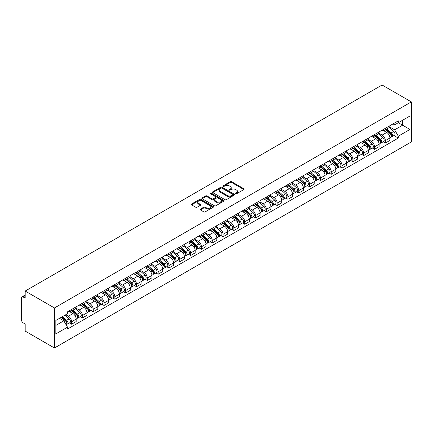 <?xml version="1.0" encoding="UTF-8"?>
<svg xmlns="http://www.w3.org/2000/svg" width="433" height="433" viewBox="0 0 433 433"><rect width="100%" height="100%" fill="white"/><g stroke="black" fill="none" stroke-linecap="round" stroke-linejoin="round"><path stroke-width="0.65" d="M235.698 193.73A0.677 0.39 0 0 0 236.651 193.73L243.882 189.551A0.963 0.557 0 0 0 244.163 189.161A0.963 0.557 0 0 0 243.882 188.766L231.628 181.692A0.963 0.557 0 0 0 230.269 181.692L223.033 185.865A0.677 0.39 0 0 0 222.838 186.141A0.677 0.39 0 0 0 223.033 186.417A0.677 0.39 0 0 0 223.985 186.417L224.922 185.876A3.08 1.781 0 0 1 229.279 185.876L230.302 186.466A3.08 1.781 0 0 1 231.206 187.722A3.08 1.781 0 0 1 230.302 188.983L229.366 189.524A0.677 0.39 0 0 0 229.165 189.8A0.677 0.39 0 0 0 229.366 190.071A0.677 0.39 0 0 0 230.318 190.071L231.254 189.535A3.08 1.781 0 0 1 235.612 189.535L236.635 190.119A3.08 1.781 0 0 1 237.533 191.381A3.08 1.781 0 0 1 236.635 192.636L235.698 193.178A0.677 0.39 0 0 0 235.498 193.454A0.677 0.39 0 0 0 235.698 193.73L235.698 193.178M200.382 209.123A0.963 0.557 0 0 0 200.1 209.518A0.963 0.557 0 0 0 200.382 209.913L203.819 211.894A0.963 0.557 0 0 0 205.182 211.894L213.215 207.255A0.963 0.557 0 0 0 213.496 206.866A0.963 0.557 0 0 0 213.215 206.471L200.961 199.397A0.963 0.557 0 0 0 199.597 199.397L191.565 204.035A0.963 0.557 0 0 0 191.283 204.43A0.963 0.557 0 0 0 191.565 204.82L195.716 207.218A0.963 0.557 0 0 0 197.08 207.218L200.517 205.237A0.963 0.557 0 0 0 200.798 204.841A0.963 0.557 0 0 0 200.517 204.446L198.46 203.261A2.576 1.488 0 0 1 197.702 202.206A2.576 1.488 0 0 1 199.294 200.836A2.576 1.488 0 0 1 202.103 201.156L210.167 205.816A2.576 1.488 0 0 1 210.92 206.866A2.576 1.488 0 0 1 209.334 208.241A2.576 1.488 0 0 1 206.525 207.916L205.182 207.142A0.963 0.557 0 0 0 203.819 207.142L200.382 209.123L200.382 209.913M54.455 307.955L25.184 291.057L382.085 85.003L411.35 101.901L54.455 307.955L54.455 347.997L411.35 141.943L411.35 101.901M224.992 199.673A0.963 0.557 0 0 0 226.351 199.673L234.383 195.034A0.963 0.557 0 0 0 234.67 194.644A0.963 0.557 0 0 0 234.383 194.249L222.134 187.175A0.963 0.557 0 0 0 220.77 187.175L212.738 191.814A0.963 0.557 0 0 0 212.457 192.203A0.963 0.557 0 0 0 212.738 192.598L224.992 199.673M210.66 193.876A0.677 0.39 0 0 1 211.342 193.968L211.342 193.167L223.801 200.36A0.963 0.557 0 0 1 224.083 200.755A0.963 0.557 0 0 1 223.801 201.145L215.769 205.783A0.963 0.557 0 0 1 214.405 205.783L202.151 198.709L205.588 196.739L205.588 195.938L202.151 197.924A0.963 0.557 0 0 0 201.87 198.314A0.963 0.557 0 0 0 202.151 198.709L202.151 197.924M205.588 196.739A0.963 0.557 0 0 1 206.952 196.739L206.952 195.938A0.963 0.557 0 0 0 205.588 195.938M206.952 195.938L211.921 198.807A0.963 0.557 0 0 0 213.28 198.807L215.564 197.491A0.963 0.557 0 0 0 215.845 197.096A0.963 0.557 0 0 0 215.564 196.706L210.389 193.719A0.677 0.39 0 0 1 210.189 193.443A0.677 0.39 0 0 1 210.606 193.086A0.677 0.39 0 0 1 211.342 193.167M25.184 291.057L25.184 298.142L23.036 296.903A1.959 1.131 -120 0 0 22.056 296.805A1.959 1.131 -120 0 0 21.65 297.704L21.65 320.366A1.959 1.131 -120 0 0 23.036 322.769L25.184 324.008L25.184 331.099L54.455 347.997M385.343 128.33A4.514 2.603 60 0 1 384.407 130.355L388.986 127.713A4.514 2.603 -120 0 0 389.922 125.689M378.848 133.185L382.15 135.096A4.514 2.603 60 0 1 385.343 140.622L389.922 137.981A4.514 2.603 -120 0 0 386.729 132.455L383.454 130.56M389.922 137.981L389.922 140.422L385.343 143.063L383.145 141.797M384.407 130.355A4.514 2.603 60 0 1 382.187 130.149M385.343 140.622L385.343 143.063M374.523 134.576A4.514 2.603 60 0 1 373.587 136.601L378.166 133.959A4.514 2.603 -120 0 0 379.102 131.935M372.326 148.043L374.523 149.309L379.102 146.668L379.102 144.227A4.514 2.603 -120 0 0 375.909 138.701L372.634 136.806M373.587 136.601A4.514 2.603 60 0 1 371.368 136.395M368.028 139.431L371.335 141.342A4.514 2.603 60 0 1 374.523 146.868L374.523 149.309M363.704 140.822A4.514 2.603 60 0 1 362.767 142.847L367.346 140.205A4.514 2.603 -120 0 0 368.283 138.181M361.512 154.289L363.704 155.555L368.283 152.914L368.283 150.473A4.514 2.603 -120 0 0 365.089 144.947L361.815 143.052M362.767 142.847A4.514 2.603 60 0 1 360.548 142.646M357.209 145.683L360.516 147.588A4.514 2.603 60 0 1 363.704 153.114L363.704 155.555M352.884 147.068A4.514 2.603 60 0 1 351.948 149.093L356.527 146.451A4.514 2.603 -120 0 0 357.463 144.427M350.692 160.535L352.884 161.801L357.463 159.16L357.463 156.719A4.514 2.603 -120 0 0 354.27 151.193L350.995 149.304M351.948 149.093A4.514 2.603 60 0 1 349.729 148.892M346.389 151.929L349.696 153.834A4.514 2.603 60 0 1 352.884 159.36L352.884 161.801M342.065 153.314A4.514 2.603 60 0 1 341.134 155.339L345.707 152.697A4.514 2.603 -120 0 0 346.644 150.673M339.873 166.781L342.065 168.053L346.644 165.406L346.644 162.965A4.514 2.603 -120 0 0 343.45 157.439L340.176 155.55M341.134 155.339A4.514 2.603 60 0 1 338.909 155.138M335.57 158.175L338.877 160.08A4.514 2.603 60 0 1 342.065 165.606L342.065 168.053M331.245 159.561A4.514 2.603 60 0 1 330.314 161.585L334.888 158.943A4.514 2.603 -120 0 0 335.824 156.919M329.053 173.032L331.245 174.299L335.824 171.652L335.824 169.211A4.514 2.603 -120 0 0 332.631 163.685L329.356 161.796M330.314 161.585A4.514 2.603 60 0 1 328.09 161.385M324.75 164.421L328.057 166.326A4.514 2.603 60 0 1 331.245 171.852L331.245 174.299M320.425 165.807A4.514 2.603 60 0 1 319.494 167.831L324.068 165.19A4.514 2.603 -120 0 0 325.004 163.165M318.233 179.278L320.425 180.545L325.004 177.898L325.004 175.457A4.514 2.603 -120 0 0 321.816 169.931L318.536 168.042M319.494 167.831A4.514 2.603 60 0 1 317.27 167.631M313.93 170.667L317.237 172.578A4.514 2.603 60 0 1 320.425 178.098L320.425 180.545M309.606 172.053A4.514 2.603 60 0 1 308.675 174.082L313.248 171.436A4.514 2.603 -120 0 0 314.185 169.411M307.414 185.524L309.606 186.791L314.185 184.149L314.185 181.703A4.514 2.603 -120 0 0 310.997 176.177L307.717 174.288M308.675 174.082A4.514 2.603 60 0 1 306.45 173.877M303.111 176.913L306.418 178.824A4.514 2.603 60 0 1 309.606 184.344L309.606 186.791M298.786 178.299A4.514 2.603 60 0 1 297.855 180.328L302.429 177.682A4.514 2.603 -120 0 0 303.365 175.657M296.594 191.77L298.786 193.037L303.365 190.396L303.365 187.949A4.514 2.603 -120 0 0 300.177 182.423L296.897 180.534M297.855 180.328A4.514 2.603 60 0 1 295.631 180.123M292.291 183.159L295.598 185.07A4.514 2.603 60 0 1 298.786 190.596L298.786 193.037M287.967 184.545A4.514 2.603 60 0 1 287.036 186.574L291.615 183.928A4.514 2.603 -120 0 0 292.546 181.903M285.775 198.016L287.967 199.283L292.546 196.642L292.546 194.195A4.514 2.603 -120 0 0 289.358 188.669L286.078 186.78M287.036 186.574A4.514 2.603 60 0 1 284.811 186.369M281.472 189.405L284.779 191.316A4.514 2.603 60 0 1 287.967 196.842L287.967 199.283M277.152 190.796A4.514 2.603 60 0 1 276.216 192.82L280.795 190.174A4.514 2.603 -120 0 0 281.726 188.149M274.955 204.262L277.152 205.529L281.726 202.888L281.726 200.441A4.514 2.603 -120 0 0 278.538 194.92L275.264 193.026M276.216 192.82A4.514 2.603 60 0 1 273.997 192.615M270.652 195.651L273.959 197.562A4.514 2.603 60 0 1 277.152 203.088L277.152 205.529M266.333 197.042A4.514 2.603 60 0 1 265.397 199.066L269.976 196.425A4.514 2.603 -120 0 0 270.906 194.395M264.135 210.508L266.333 211.775L270.906 209.134L270.906 206.693A4.514 2.603 -120 0 0 267.718 201.166L264.444 199.272M265.397 199.066A4.514 2.603 60 0 1 263.177 198.861M259.832 201.897L263.14 203.808A4.514 2.603 60 0 1 266.333 209.334L266.333 211.775M255.513 203.288A4.514 2.603 60 0 1 254.577 205.312L259.156 202.671A4.514 2.603 -120 0 0 260.087 200.641M253.316 216.754L255.513 218.021L260.087 215.38L260.087 212.939A4.514 2.603 -120 0 0 256.899 207.412L253.624 205.518M254.577 205.312A4.514 2.603 60 0 1 252.358 205.107M249.013 208.143L252.32 210.054A4.514 2.603 60 0 1 255.513 215.58L255.513 218.021M244.694 209.534A4.514 2.603 60 0 1 243.757 211.558L248.336 208.917A4.514 2.603 -120 0 0 249.267 206.893M242.496 223L244.694 224.267L249.267 221.626L249.267 219.185A4.514 2.603 -120 0 0 246.079 213.658L242.805 211.764M243.757 211.558A4.514 2.603 60 0 1 241.538 211.353M238.199 214.389L241.5 216.3A4.514 2.603 60 0 1 244.694 221.826L244.694 224.267M233.874 215.78A4.514 2.603 60 0 1 232.938 217.804L237.517 215.163A4.514 2.603 -120 0 0 238.448 213.139M231.677 229.246L233.874 230.513L238.453 227.872L238.453 225.431A4.514 2.603 -120 0 0 235.26 219.904L231.985 218.01M232.938 217.804A4.514 2.603 60 0 1 230.719 217.599M227.379 220.635L230.681 222.546A4.514 2.603 60 0 1 233.874 228.072L233.874 230.513M223.055 222.026A4.514 2.603 60 0 1 222.118 224.05L226.697 221.409A4.514 2.603 -120 0 0 227.634 219.385M220.857 235.492L223.055 236.759L227.634 234.118L227.634 231.677A4.514 2.603 -120 0 0 224.44 226.15L221.166 224.256M222.118 224.05A4.514 2.603 60 0 1 219.899 223.845M216.56 226.887L219.861 228.792A4.514 2.603 60 0 1 223.055 234.318L223.055 236.759M212.235 228.272A4.514 2.603 60 0 1 211.299 230.296L215.878 227.655A4.514 2.603 -120 0 0 216.814 225.631M210.037 241.738L212.235 243.005L216.814 240.364L216.814 237.923A4.514 2.603 -120 0 0 213.621 232.397L210.346 230.502M211.299 230.296A4.514 2.603 60 0 1 209.079 230.096M205.74 233.133L209.047 235.038A4.514 2.603 60 0 1 212.235 240.564L212.235 243.005M201.415 234.518A4.514 2.603 60 0 1 200.479 236.542L205.058 233.901A4.514 2.603 -120 0 0 205.994 231.877M199.223 247.985L201.415 249.256L205.994 246.61L205.994 244.169A4.514 2.603 -120 0 0 202.801 238.643L199.526 236.754M200.479 236.542A4.514 2.603 60 0 1 198.26 236.342M194.92 239.379L198.227 241.284A4.514 2.603 60 0 1 201.415 246.81L201.415 249.256M190.596 240.764A4.514 2.603 60 0 1 189.659 242.789L194.238 240.147A4.514 2.603 -120 0 0 195.175 238.123M188.404 254.231L190.596 255.502L195.175 252.856L195.175 250.415A4.514 2.603 -120 0 0 191.981 244.889L188.707 243M189.659 242.789A4.514 2.603 60 0 1 187.44 242.588M184.101 245.625L187.408 247.53A4.514 2.603 60 0 1 190.596 253.056L190.596 255.502M179.776 247.01A4.514 2.603 60 0 1 178.845 249.035L183.419 246.393A4.514 2.603 -120 0 0 184.355 244.369M177.584 260.482L179.776 261.749L184.355 259.102L184.355 256.661A4.514 2.603 -120 0 0 181.162 251.135L177.887 249.246M178.845 249.035A4.514 2.603 60 0 1 176.621 248.834M173.281 251.871L176.588 253.776A4.514 2.603 60 0 1 179.776 259.302L179.776 261.749M168.957 253.256A4.514 2.603 60 0 1 168.026 255.281L172.599 252.639A4.514 2.603 -120 0 0 173.536 250.615M166.765 266.728L168.957 267.995L173.536 265.348L173.536 262.907A4.514 2.603 -120 0 0 170.348 257.381L167.068 255.492M168.026 255.281A4.514 2.603 60 0 1 165.801 255.08M162.462 258.117L165.769 260.027A4.514 2.603 60 0 1 168.957 265.548L168.957 267.995M158.137 259.502A4.514 2.603 60 0 1 157.206 261.532L161.78 258.885A4.514 2.603 -120 0 0 162.716 256.861M155.945 272.974L158.137 274.241L162.716 271.599L162.716 269.153A4.514 2.603 -120 0 0 159.528 263.627L156.248 261.738M157.206 261.532A4.514 2.603 60 0 1 154.982 261.326M151.642 264.363L154.949 266.273A4.514 2.603 60 0 1 158.137 271.8L158.137 274.241M147.317 265.748A4.514 2.603 60 0 1 146.386 267.778L150.96 265.131A4.514 2.603 -120 0 0 151.896 263.107M145.125 279.22L147.317 280.487L151.896 277.845L151.896 275.399A4.514 2.603 -120 0 0 148.708 269.873L145.428 267.984M146.386 267.778A4.514 2.603 60 0 1 144.162 267.572M140.822 270.609L144.129 272.519A4.514 2.603 60 0 1 147.317 278.046L147.317 280.487M136.498 271.994A4.514 2.603 60 0 1 135.567 274.024L140.14 271.377A4.514 2.603 -120 0 0 141.077 269.353M134.306 285.466L136.498 286.733L141.077 284.091L141.077 281.645A4.514 2.603 -120 0 0 137.889 276.119L134.609 274.23M135.567 274.024A4.514 2.603 60 0 1 133.342 273.818M130.003 276.855L133.31 278.765A4.514 2.603 60 0 1 136.498 284.292L136.498 286.733M125.678 278.246A4.514 2.603 60 0 1 124.747 280.27L129.326 277.623A4.514 2.603 -120 0 0 130.257 275.599M123.486 291.712L125.684 292.979L130.257 290.337L130.257 287.891A4.514 2.603 -120 0 0 127.069 282.37L123.789 280.476M124.747 280.27A4.514 2.603 60 0 1 122.528 280.064M119.183 283.101L122.49 285.011A4.514 2.603 60 0 1 125.684 290.538L125.684 292.979M114.864 284.492A4.514 2.603 60 0 1 113.928 286.516L118.507 283.875A4.514 2.603 -120 0 0 119.438 281.845M112.667 297.958L114.864 299.225L119.438 296.583L119.438 294.142A4.514 2.603 -120 0 0 116.25 288.616L112.975 286.722M113.928 286.516A4.514 2.603 60 0 1 111.709 286.31M108.364 289.347L111.671 291.257A4.514 2.603 60 0 1 114.864 296.784L114.864 299.225M104.044 290.738A4.514 2.603 60 0 1 103.108 292.762L107.687 290.121A4.514 2.603 -120 0 0 108.618 288.091M101.847 304.204L104.044 305.471L108.618 302.829L108.618 300.388A4.514 2.603 -120 0 0 105.43 294.862L102.156 292.968M103.108 292.762A4.514 2.603 60 0 1 100.889 292.556M97.544 295.593L100.851 297.503A4.514 2.603 60 0 1 104.044 303.03L104.044 305.471M93.225 296.984A4.514 2.603 60 0 1 92.289 299.008L96.868 296.367A4.514 2.603 -120 0 0 97.798 294.343M91.027 310.45L93.225 311.717L97.798 309.075L97.798 306.634A4.514 2.603 -120 0 0 94.611 301.108L91.336 299.214M92.289 299.008A4.514 2.603 60 0 1 90.069 298.802M86.724 301.839L90.032 303.75A4.514 2.603 60 0 1 93.225 309.276L93.225 311.717M82.405 303.23A4.514 2.603 60 0 1 81.469 305.254L86.048 302.613A4.514 2.603 -120 0 0 86.979 300.589M80.208 316.696L82.405 317.963L86.979 315.321L86.979 312.88A4.514 2.603 -120 0 0 83.791 307.354L80.516 305.46M81.469 305.254A4.514 2.603 60 0 1 79.25 305.048M75.91 308.085L79.212 309.996A4.514 2.603 60 0 1 82.405 315.522L82.405 317.963M71.586 309.476A4.514 2.603 60 0 1 70.649 311.5L75.228 308.859A4.514 2.603 -120 0 0 76.165 306.835M69.388 322.942L71.586 324.209L76.165 321.567L76.165 319.126A4.514 2.603 -120 0 0 72.971 313.6L69.697 311.706M70.649 311.5A4.514 2.603 60 0 1 68.43 311.3M65.756 314.721L68.392 316.242A4.514 2.603 60 0 1 71.586 321.768L71.586 324.209M393.007 123.903L394.636 124.845L409.964 115.995L402.609 120.239L402.609 125.207L394.636 129.813L389.668 126.939M55.841 325.41L63.819 320.81L67.494 327.175L55.841 333.903L55.841 320.447L67.494 313.719L67.494 311.836L398.311 120.839L398.311 122.723L409.964 129.451L398.311 136.178L394.636 129.813M409.964 115.995L409.964 129.451M67.494 327.175L67.494 329.058L398.311 138.062L398.311 136.178M63.819 320.81L59.516 318.325M393.965 135.551L398.311 138.062M235.963 193.822L236.635 193.437A3.08 1.781 0 0 0 237.533 192.182L237.533 191.381M231.206 187.722L231.206 188.523A3.08 1.781 0 0 1 230.302 189.784L229.636 190.168M243.871 189.562L231.628 182.493A0.963 0.557 0 0 0 230.269 182.493L223.304 186.515M234.372 195.039L222.134 187.976A0.963 0.557 0 0 0 220.77 187.976L212.749 192.604L212.738 191.814M232.683 194.915A0.677 0.39 0 0 0 232.878 194.644A0.677 0.39 0 0 0 232.683 194.368L221.929 188.155A0.677 0.39 0 0 0 220.976 188.155L219.986 188.728A3.08 1.781 0 0 0 219.087 189.984A3.08 1.781 0 0 0 219.986 191.24L227.341 195.489A3.08 1.781 0 0 0 231.698 195.489L232.683 194.915L232.683 195.716A0.677 0.39 0 0 0 232.878 195.44L232.878 194.644M219.087 189.984L219.087 190.785A3.08 1.781 0 0 0 219.986 192.041L219.986 191.24M232.683 195.716L231.698 196.29A3.08 1.781 0 0 1 227.341 196.29L219.986 192.041M206.952 196.739L211.921 199.608A0.963 0.557 0 0 0 213.28 199.608L215.564 198.292A0.963 0.557 0 0 0 215.845 197.897L215.845 197.096M211.342 193.968L223.785 201.156M217.079 201.783A2.576 1.488 0 0 0 219.883 202.108A2.576 1.488 0 0 0 221.474 200.733A2.576 1.488 0 0 0 220.722 199.683L217.875 198.043A0.963 0.557 0 0 0 216.516 198.043L214.238 199.359A0.963 0.557 0 0 0 213.951 199.754A0.963 0.557 0 0 0 214.238 200.143L217.079 201.783L217.079 202.584A2.576 1.488 0 0 0 219.883 202.909A2.576 1.488 0 0 0 221.474 201.534L221.474 200.733M213.951 199.754L213.951 200.549A0.963 0.557 0 0 0 214.238 200.944L214.238 200.143M217.079 202.584L214.238 200.944M210.92 206.866L210.92 207.667A2.576 1.488 0 0 1 209.334 209.042A2.576 1.488 0 0 1 206.525 208.717L205.182 207.943A0.963 0.557 0 0 0 203.819 207.943L200.392 209.918M197.702 202.206L197.702 203.007A2.576 1.488 0 0 0 198.46 204.062L198.46 203.261M200.517 204.446L200.517 205.237L198.46 204.062M213.204 207.266L200.961 200.198A0.963 0.557 0 0 0 199.597 200.198L191.581 204.831M385.657 129.635L390.063 133.57A2.452 1.418 60 0 1 390.831 137.358L389.916 137.889M385.771 129.738L387.849 130.939M386.101 129.38L391.004 133.754A1.175 0.682 60 0 1 391.372 135.578A1.175 0.682 60 0 1 391.27 135.616M386.837 128.953L391.243 132.888A2.452 1.418 60 0 1 392.011 136.682A2.452 1.418 60 0 1 391.27 136.758M389.294 127.481L393.738 131.448A2.452 1.418 60 0 1 394.512 135.237L392.011 136.682M374.837 135.881L379.243 139.816A2.452 1.418 60 0 1 380.012 143.604L379.097 144.135M374.951 135.984L377.029 137.185M375.281 135.626L380.185 140A1.175 0.682 60 0 1 380.558 141.824A1.175 0.682 60 0 1 380.45 141.862M376.017 135.199L380.423 139.134A2.452 1.418 60 0 1 381.192 142.928A2.452 1.418 60 0 1 380.455 143.004M378.474 133.727L382.918 137.694A2.452 1.418 60 0 1 383.692 141.483L381.192 142.928M364.018 142.127L368.423 146.062A2.452 1.418 60 0 1 369.197 149.85L368.283 150.381M364.131 142.23L366.21 143.431M364.462 141.872L369.365 146.246A1.175 0.682 60 0 1 369.739 148.07A1.175 0.682 60 0 1 369.63 148.113M365.198 141.445L369.603 145.38A2.452 1.418 60 0 1 370.372 149.174A2.452 1.418 60 0 1 369.636 149.25M367.655 139.973L372.099 143.94A2.452 1.418 60 0 1 372.873 147.729L370.372 149.174M353.198 148.373L357.604 152.308A2.452 1.418 60 0 1 358.378 156.102L357.463 156.627M353.312 148.476L355.39 149.677M353.642 148.118L358.546 152.492A1.175 0.682 60 0 1 358.919 154.316A1.175 0.682 60 0 1 358.811 154.359M354.378 147.691L358.784 151.626A2.452 1.418 60 0 1 359.552 155.42A2.452 1.418 60 0 1 358.816 155.496M356.835 146.219L361.284 150.186A2.452 1.418 60 0 1 362.053 153.975L359.552 155.42M342.379 154.619L346.784 158.554A2.452 1.418 60 0 1 347.558 162.348L346.644 162.873M342.498 154.722L344.571 155.923M342.822 154.364L347.726 158.743A1.175 0.682 60 0 1 348.1 160.562A1.175 0.682 60 0 1 347.991 160.605M343.558 153.937L347.964 157.872A2.452 1.418 60 0 1 348.738 161.666A2.452 1.418 60 0 1 347.997 161.742M346.016 152.465L350.465 156.432A2.452 1.418 60 0 1 351.233 160.226L348.738 161.666M331.559 160.865L335.97 164.8A2.452 1.418 60 0 1 336.739 168.594L335.824 169.119M331.678 160.973L333.751 162.169M332.003 160.611L336.912 164.989A1.175 0.682 60 0 1 337.28 166.808A1.175 0.682 60 0 1 337.172 166.851M332.739 160.188L337.145 164.118A2.452 1.418 60 0 1 337.919 167.912A2.452 1.418 60 0 1 337.177 167.988M335.196 158.711L339.645 162.678A2.452 1.418 60 0 1 340.414 166.472L337.919 167.912M320.739 167.111L325.151 171.046A2.452 1.418 60 0 1 325.919 174.84L325.004 175.365M320.858 167.219L322.931 168.415M321.183 166.857L326.092 171.235A1.175 0.682 60 0 1 326.46 173.054A1.175 0.682 60 0 1 326.352 173.097M321.919 166.434L326.325 170.364A2.452 1.418 60 0 1 327.099 174.158A2.452 1.418 60 0 1 326.358 174.239M324.377 164.957L328.826 168.924A2.452 1.418 60 0 1 329.594 172.718L327.099 174.158M309.92 173.357L314.331 177.292A2.452 1.418 60 0 1 315.1 181.086L314.185 181.611M310.039 173.465L312.112 174.661M310.364 173.103L315.273 177.481A1.175 0.682 60 0 1 315.641 179.3A1.175 0.682 60 0 1 315.533 179.343M311.1 172.68L315.511 176.615A2.452 1.418 60 0 1 316.279 180.404A2.452 1.418 60 0 1 315.538 180.485M313.557 171.203L318.006 175.17A2.452 1.418 60 0 1 318.775 178.964L316.279 180.404M299.1 179.608L303.511 183.538A2.452 1.418 60 0 1 304.28 187.332L303.365 187.857M299.219 179.711L301.292 180.907M299.544 179.349L304.453 183.727A1.175 0.682 60 0 1 304.821 185.546A1.175 0.682 60 0 1 304.713 185.589M300.28 178.926L304.691 182.861A2.452 1.418 60 0 1 305.46 186.65A2.452 1.418 60 0 1 304.718 186.731M302.737 177.449L307.186 181.416A2.452 1.418 60 0 1 307.955 185.21L305.46 186.65M288.281 185.854L292.692 189.784A2.452 1.418 60 0 1 293.46 193.578L292.546 194.108M288.4 185.957L290.473 187.153M288.724 185.595L293.634 189.973A1.175 0.682 60 0 1 294.002 191.792A1.175 0.682 60 0 1 293.893 191.835M289.46 185.172L293.872 189.107A2.452 1.418 60 0 1 294.64 192.896A2.452 1.418 60 0 1 293.899 192.977M291.918 183.695L296.367 187.662A2.452 1.418 60 0 1 297.135 191.456L294.64 192.896M277.461 192.1L281.872 196.035A2.452 1.418 60 0 1 282.641 199.824L281.726 200.355M277.58 192.203L279.653 193.399M277.91 191.841L282.814 196.219A1.175 0.682 60 0 1 283.182 198.038A1.175 0.682 60 0 1 283.074 198.081M278.641 191.418L283.052 195.353A2.452 1.418 60 0 1 283.821 199.142A2.452 1.418 60 0 1 283.079 199.223M281.098 189.941L285.547 193.908A2.452 1.418 60 0 1 286.316 197.702L283.821 199.142M266.641 198.346L271.053 202.281A2.452 1.418 60 0 1 271.821 206.07L270.906 206.601M266.76 198.449L268.833 199.645M267.091 198.087L271.994 202.465A1.175 0.682 60 0 1 272.362 204.284A1.175 0.682 60 0 1 272.254 204.327M267.821 197.665L272.233 201.599A2.452 1.418 60 0 1 273.001 205.388A2.452 1.418 60 0 1 272.26 205.469M270.279 196.187L274.728 200.154A2.452 1.418 60 0 1 275.496 203.948L273.001 205.388M255.822 204.593L260.233 208.527A2.452 1.418 60 0 1 261.002 212.316L260.087 212.847M255.941 204.695L258.014 205.891M256.271 204.333L261.175 208.711A1.175 0.682 60 0 1 261.543 210.53A1.175 0.682 60 0 1 261.435 210.573M257.002 203.911L261.413 207.845A2.452 1.418 60 0 1 262.181 211.634A2.452 1.418 60 0 1 261.44 211.715M259.459 202.433L263.908 206.406A2.452 1.418 60 0 1 264.677 210.194L262.181 211.634M245.008 210.839L249.413 214.773A2.452 1.418 60 0 1 250.182 218.562L249.267 219.093M245.121 210.941L247.2 212.143M245.451 210.579L250.355 214.957A1.175 0.682 60 0 1 250.723 216.776A1.175 0.682 60 0 1 250.62 216.819M246.182 210.157L250.593 214.091A2.452 1.418 60 0 1 251.362 217.88A2.452 1.418 60 0 1 250.62 217.961M248.645 208.679L253.089 212.652A2.452 1.418 60 0 1 253.857 216.44L251.362 217.88M234.188 217.085L238.594 221.019A2.452 1.418 60 0 1 239.362 224.808L238.448 225.339M234.302 217.187L236.38 218.389M234.632 216.83L239.536 221.203A1.175 0.682 60 0 1 239.904 223.027A1.175 0.682 60 0 1 239.801 223.065M235.363 216.403L239.774 220.337A2.452 1.418 60 0 1 240.542 224.132A2.452 1.418 60 0 1 239.801 224.207M237.825 214.93L242.269 218.898A2.452 1.418 60 0 1 243.043 222.686L240.542 224.132M223.368 223.331L227.774 227.265A2.452 1.418 60 0 1 228.543 231.054L227.628 231.585M223.482 223.433L225.561 224.635M223.812 223.076L228.716 227.449A1.175 0.682 60 0 1 229.084 229.274A1.175 0.682 60 0 1 228.981 229.311M224.548 222.649L228.954 226.583A2.452 1.418 60 0 1 229.723 230.378A2.452 1.418 60 0 1 228.981 230.453M227.006 221.176L231.449 225.144A2.452 1.418 60 0 1 232.223 228.933L229.723 230.378M212.549 229.577L216.955 233.511A2.452 1.418 60 0 1 217.729 237.3L216.809 237.831M212.663 229.679L214.741 230.881M212.993 229.322L217.896 233.696A1.175 0.682 60 0 1 218.27 235.52A1.175 0.682 60 0 1 218.162 235.563M213.729 228.895L218.135 232.83A2.452 1.418 60 0 1 218.903 236.624A2.452 1.418 60 0 1 218.167 236.699M216.186 227.422L220.63 231.39A2.452 1.418 60 0 1 221.404 235.179L218.903 236.624M201.729 235.823L206.135 239.758A2.452 1.418 60 0 1 206.909 243.552L205.994 244.077M201.843 235.925L203.921 237.127M202.173 235.568L207.077 239.947A1.175 0.682 60 0 1 207.45 241.766A1.175 0.682 60 0 1 207.342 241.809M202.909 235.141L207.315 239.076A2.452 1.418 60 0 1 208.084 242.87A2.452 1.418 60 0 1 207.347 242.945M205.366 233.668L209.81 237.636A2.452 1.418 60 0 1 210.584 241.425L208.084 242.87M190.91 242.069L195.315 246.004A2.452 1.418 60 0 1 196.089 249.798L195.175 250.323M191.023 242.177L193.102 243.373M191.354 241.814L196.257 246.193A1.175 0.682 60 0 1 196.631 248.012A1.175 0.682 60 0 1 196.522 248.055M192.09 241.392L196.495 245.322A2.452 1.418 60 0 1 197.264 249.116A2.452 1.418 60 0 1 196.528 249.191M194.547 239.914L198.996 243.882A2.452 1.418 60 0 1 199.765 247.676L197.264 249.116M180.09 248.315L184.501 252.25A2.452 1.418 60 0 1 185.27 256.044L184.355 256.569M180.209 248.423L182.282 249.619M180.534 248.06L185.438 252.439A1.175 0.682 60 0 1 185.811 254.258A1.175 0.682 60 0 1 185.703 254.301M181.27 247.638L185.676 251.568A2.452 1.418 60 0 1 186.45 255.362A2.452 1.418 60 0 1 185.708 255.438M183.727 246.161L188.176 250.128A2.452 1.418 60 0 1 188.945 253.922L186.45 255.362M169.271 254.561L173.682 258.496A2.452 1.418 60 0 1 174.45 262.29L173.536 262.815M169.39 254.669L171.463 255.865M169.714 254.306L174.623 258.685A1.175 0.682 60 0 1 174.992 260.504A1.175 0.682 60 0 1 174.883 260.547M170.45 253.884L174.856 257.814A2.452 1.418 60 0 1 175.63 261.608A2.452 1.418 60 0 1 174.889 261.689M172.908 252.407L177.357 256.374A2.452 1.418 60 0 1 178.125 260.168L175.63 261.608M158.451 260.807L162.862 264.742A2.452 1.418 60 0 1 163.631 268.536L162.716 269.061M158.57 260.915L160.643 262.111M158.895 260.552L163.804 264.931A1.175 0.682 60 0 1 164.172 266.75A1.175 0.682 60 0 1 164.064 266.793M159.631 260.13L164.037 264.065A2.452 1.418 60 0 1 164.811 267.854A2.452 1.418 60 0 1 164.069 267.935M162.088 258.653L166.537 262.62A2.452 1.418 60 0 1 167.306 266.414L164.811 267.854M147.631 267.058L152.043 270.988A2.452 1.418 60 0 1 152.811 274.782L151.896 275.312M147.75 267.161L149.823 268.357M148.075 266.798L152.984 271.177A1.175 0.682 60 0 1 153.352 272.996A1.175 0.682 60 0 1 153.244 273.039M148.811 266.376L153.222 270.311A2.452 1.418 60 0 1 153.991 274.1A2.452 1.418 60 0 1 153.25 274.181M151.269 264.899L155.718 268.866A2.452 1.418 60 0 1 156.486 272.66L153.991 274.1M136.812 273.304L141.223 277.234A2.452 1.418 60 0 1 141.992 281.028L141.077 281.558M136.931 273.407L139.004 274.603M137.256 273.044L142.165 277.423A1.175 0.682 60 0 1 142.533 279.242A1.175 0.682 60 0 1 142.425 279.285M137.992 272.622L142.403 276.557A2.452 1.418 60 0 1 143.171 280.346A2.452 1.418 60 0 1 142.43 280.427M140.449 271.145L144.898 275.112A2.452 1.418 60 0 1 145.667 278.906L143.171 280.346M125.992 279.55L130.403 283.485A2.452 1.418 60 0 1 131.172 287.274L130.257 287.804M126.111 279.653L128.184 280.849M126.436 279.29L131.345 283.669A1.175 0.682 60 0 1 131.713 285.488A1.175 0.682 60 0 1 131.605 285.531M127.172 278.868L131.583 282.803A2.452 1.418 60 0 1 132.352 286.592A2.452 1.418 60 0 1 131.61 286.673M129.629 277.391L134.078 281.358A2.452 1.418 60 0 1 134.847 285.152L132.352 286.592M115.173 285.796L119.584 289.731A2.452 1.418 60 0 1 120.352 293.52L119.438 294.05M115.292 285.899L117.365 287.095M115.622 285.536L120.526 289.915A1.175 0.682 60 0 1 120.894 291.734A1.175 0.682 60 0 1 120.785 291.777M116.353 285.114L120.764 289.049A2.452 1.418 60 0 1 121.532 292.838A2.452 1.418 60 0 1 120.791 292.919M118.81 283.637L123.259 287.609A2.452 1.418 60 0 1 124.027 291.398L121.532 292.838M104.353 292.042L108.764 295.977A2.452 1.418 60 0 1 109.533 299.766L108.618 300.296M104.472 292.145L106.545 293.341M104.802 291.782L109.706 296.161A1.175 0.682 60 0 1 110.074 297.98A1.175 0.682 60 0 1 109.966 298.023M105.533 291.36L109.944 295.295A2.452 1.418 60 0 1 110.713 299.084A2.452 1.418 60 0 1 109.971 299.165M107.99 289.883L112.439 293.855A2.452 1.418 60 0 1 113.208 297.644L110.713 299.084M93.539 298.288L97.945 302.223A2.452 1.418 60 0 1 98.713 306.012L97.798 306.542M93.652 298.391L95.725 299.593M93.983 298.028L98.886 302.407A1.175 0.682 60 0 1 99.254 304.226A1.175 0.682 60 0 1 99.146 304.269M94.713 297.606L99.125 301.541A2.452 1.418 60 0 1 99.893 305.335A2.452 1.418 60 0 1 99.152 305.411M97.176 296.129L101.62 300.101A2.452 1.418 60 0 1 102.388 303.89L99.893 305.335M82.719 304.534L87.125 308.469A2.452 1.418 60 0 1 87.894 312.258L86.979 312.788M82.833 304.637L84.911 305.839M83.163 304.28L88.067 308.653A1.175 0.682 60 0 1 88.435 310.477A1.175 0.682 60 0 1 88.332 310.515M83.894 303.852L88.305 307.787A2.452 1.418 60 0 1 89.074 311.581A2.452 1.418 60 0 1 88.332 311.657M86.356 302.38L90.8 306.348A2.452 1.418 60 0 1 91.569 310.136L89.074 311.581M71.9 310.78L76.305 314.715A2.452 1.418 60 0 1 77.074 318.504L76.159 319.034M72.013 310.883L74.092 312.085M72.343 310.526L77.247 314.899A1.175 0.682 60 0 1 77.615 316.723A1.175 0.682 60 0 1 77.512 316.767M73.074 310.098L77.485 314.033A2.452 1.418 60 0 1 78.254 317.827A2.452 1.418 60 0 1 77.512 317.903M75.537 308.626L79.981 312.594A2.452 1.418 60 0 1 80.754 316.382L78.254 317.827M61.351 317.27L65.486 320.961A2.452 1.418 60 0 1 66.254 324.75L66.135 324.82M61.389 317.243L63.272 318.331M61.795 317.01L66.428 321.145A1.175 0.682 60 0 1 66.801 322.969A1.175 0.682 60 0 1 66.693 323.013M62.525 316.588L66.666 320.279A2.452 1.418 60 0 1 67.434 324.073A2.452 1.418 60 0 1 66.693 324.149M65.026 315.143L69.161 318.84A2.452 1.418 60 0 1 69.935 322.628L67.434 324.073M82.405 315.522L86.979 312.88M93.225 309.276L97.798 306.634M104.044 303.03L108.618 300.388M114.864 296.784L119.438 294.142M125.684 290.538L130.257 287.891M136.498 284.292L141.077 281.645M147.317 278.046L151.896 275.399M158.137 271.8L162.716 269.153M168.957 265.548L173.536 262.907M179.776 259.302L184.355 256.661M190.596 253.056L195.175 250.415M201.415 246.81L205.994 244.169M212.235 240.564L216.814 237.923M223.055 234.318L227.634 231.677M233.874 228.072L238.453 225.431M244.694 221.826L249.267 219.185M255.513 215.58L260.087 212.939M266.333 209.334L270.906 206.693M277.152 203.088L281.726 200.441M287.967 196.842L292.546 194.195M298.786 190.596L303.365 187.949M309.606 184.344L314.185 181.703M320.425 178.098L325.004 175.457M331.245 171.852L335.824 169.211M342.065 165.606L346.644 162.965M352.884 159.36L357.463 156.719M363.704 153.114L368.283 150.473M374.523 146.868L379.102 144.227M71.586 321.768L76.165 319.126M68.392 316.242L72.971 313.6M79.212 309.996L83.791 307.354M90.032 303.75L94.611 301.108M100.851 297.503L105.43 294.862M111.671 291.257L116.25 288.616M122.49 285.011L127.069 282.37M133.31 278.765L137.889 276.119M144.129 272.519L148.708 269.873M154.949 266.273L159.528 263.627M165.769 260.027L170.348 257.381M176.588 253.776L181.162 251.135M187.408 247.53L191.981 244.889M198.227 241.284L202.801 238.643M209.047 235.038L213.621 232.397M219.861 228.792L224.44 226.15M230.681 222.546L235.26 219.904M241.5 216.3L246.079 213.658M252.32 210.054L256.899 207.412M263.14 203.808L267.718 201.166M273.959 197.562L278.538 194.92M284.779 191.316L289.358 188.669M295.598 185.07L300.177 182.423M306.418 178.824L310.997 176.177M317.237 172.578L321.816 169.931M328.057 166.326L332.631 163.685M338.877 160.08L343.45 157.439M349.696 153.834L354.27 151.193M360.516 147.588L365.089 144.947M371.335 141.342L375.909 138.701M382.15 135.096L386.729 132.455M25.184 295.663L23.036 296.903M236.635 193.437L236.635 192.636M229.366 190.071L229.366 189.524M230.302 189.784L230.302 188.983M223.033 186.417L223.033 185.865M230.269 182.493L230.269 181.692M231.628 182.493L231.628 181.692M243.882 189.551L243.882 188.766M220.77 187.976L220.77 187.175M222.134 187.976L222.134 187.175M234.383 195.034L234.383 194.249M227.341 196.29L227.341 195.489M231.698 196.29L231.698 195.489M211.921 199.608L211.921 198.807M213.28 199.608L213.28 198.807M215.564 198.292L215.564 197.491M223.801 201.145L223.801 200.36M203.819 207.943L203.819 207.142M205.182 207.943L205.182 207.142M206.525 208.717L206.525 207.916M191.565 204.82L191.565 204.035M199.597 200.198L199.597 199.397M200.961 200.198L200.961 199.397M213.215 207.255L213.215 206.471M390.063 133.57L388.688 134.36M391.621 135.036L391.178 135.291M393.738 131.448L391.243 132.888M379.243 139.816L377.868 140.606M380.802 141.282L380.358 141.537M382.918 137.694L380.423 139.134M368.423 146.062L367.049 146.857M369.982 147.529L369.538 147.783M372.099 143.94L369.603 145.38M357.604 152.308L356.229 153.103M359.163 153.775L358.719 154.029M361.284 150.186L358.784 151.626M346.784 158.554L345.415 159.349M348.343 160.021L347.899 160.275M350.465 156.432L347.964 157.872M335.97 164.8L334.595 165.595M337.524 166.267L337.08 166.521M339.645 162.678L337.145 164.118M325.151 171.046L323.776 171.841M326.704 172.513L326.26 172.772M328.826 168.924L326.325 170.364M314.331 177.292L312.956 178.087M315.884 178.759L315.44 179.018M318.006 175.17L315.511 176.615M303.511 183.538L302.137 184.334M305.065 185.01L304.621 185.264M307.186 181.416L304.691 182.861M292.692 189.784L291.317 190.58M294.245 191.256L293.801 191.51M296.367 187.662L293.872 189.107M281.872 196.035L280.497 196.826M283.426 197.502L282.987 197.757M285.547 193.908L283.052 195.353M271.053 202.281L269.678 203.072M272.606 203.748L272.168 204.003M274.728 200.154L272.233 201.599M260.233 208.527L258.858 209.318M261.786 209.994L261.348 210.249M263.908 206.406L261.413 207.845M249.413 214.773L248.039 215.564M250.967 216.24L250.528 216.495M253.089 212.652L250.593 214.091M238.594 221.019L237.219 221.81M240.147 222.486L239.709 222.741M242.269 218.898L239.774 220.337M227.774 227.265L226.399 228.061M229.333 228.732L228.889 228.987M231.449 225.144L228.954 226.583M216.955 233.511L215.58 234.307M218.513 234.978L218.07 235.233M220.63 231.39L218.135 232.83M206.135 239.758L204.76 240.553M207.694 241.224L207.25 241.479M209.81 237.636L207.315 239.076M195.315 246.004L193.941 246.799M196.874 247.47L196.43 247.725M198.996 243.882L196.495 245.322M184.501 252.25L183.127 253.045M186.055 253.716L185.611 253.976M188.176 250.128L185.676 251.568M173.682 258.496L172.307 259.291M175.235 259.962L174.791 260.222M177.357 256.374L174.856 257.814M162.862 264.742L161.487 265.537M164.416 266.214L163.972 266.468M166.537 262.62L164.037 264.065M152.043 270.988L150.668 271.783M153.596 272.46L153.152 272.714M155.718 268.866L153.222 270.311M141.223 277.234L139.848 278.029M142.776 278.706L142.333 278.96M144.898 275.112L142.403 276.557M130.403 283.485L129.029 284.275M131.957 284.952L131.513 285.206M134.078 281.358L131.583 282.803M119.584 289.731L118.209 290.521M121.137 291.198L120.699 291.452M123.259 287.609L120.764 289.049M108.764 295.977L107.389 296.767M110.318 297.444L109.879 297.698M112.439 293.855L109.944 295.295M97.945 302.223L96.57 303.013M99.498 303.69L99.06 303.944M101.62 300.101L99.125 301.541M87.125 308.469L85.75 309.259M88.678 309.936L88.24 310.19M90.8 306.348L88.305 307.787M76.305 314.715L74.931 315.511M77.859 316.182L77.42 316.436M79.981 312.594L77.485 314.033M65.486 320.961L64.3 321.643M67.045 322.428L66.601 322.682M69.161 318.84L66.666 320.279M22.056 296.805L25.184 294.997"/></g></svg>
